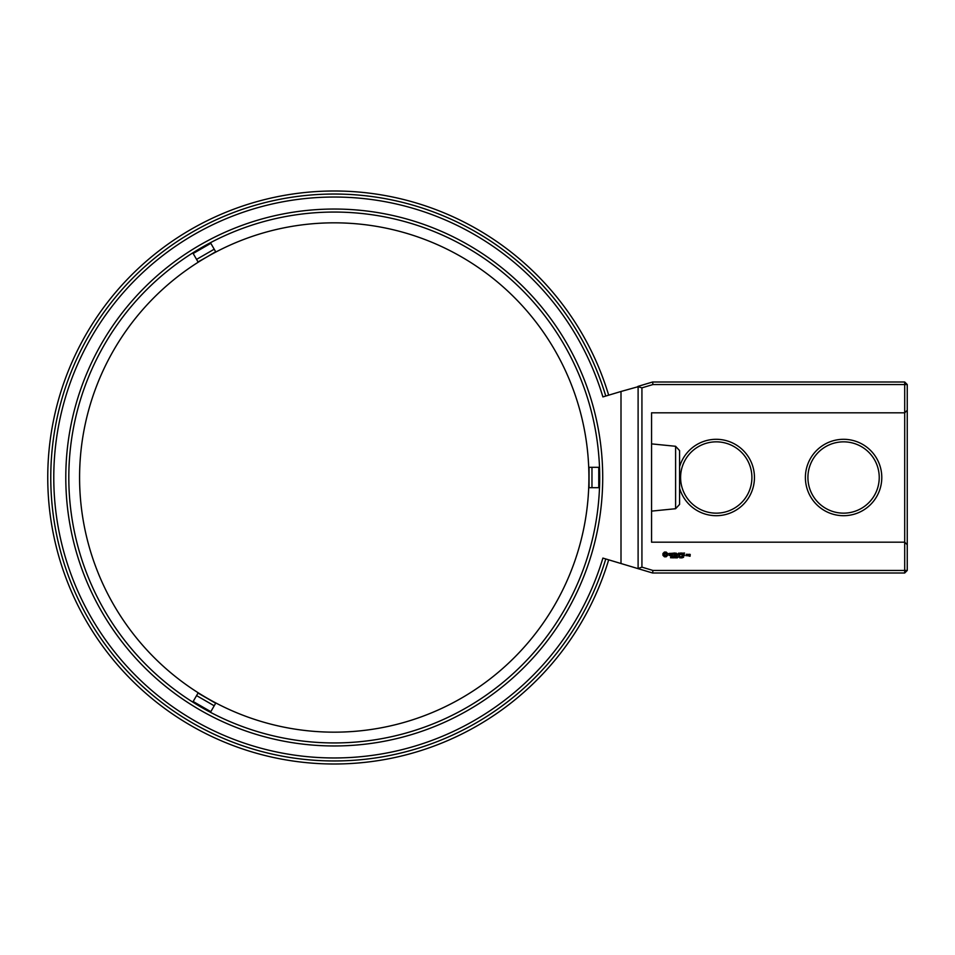 <?xml version="1.0" encoding="UTF-8"?>
<svg xmlns="http://www.w3.org/2000/svg" width="955" height="955" viewBox="0 0 955 955"><rect width="100%" height="100%" fill="white"/><g stroke="black" fill="none" stroke-linecap="round" stroke-linejoin="round"><path stroke-width="1.43" d="M621.001 563.522L602.892 558.09A280.472 280.472 0 0 1 53.778 477.5A280.472 280.472 0 0 1 602.892 396.91L621.001 391.478L621.001 563.522L652.587 573L652.957 570.457L641.927 567.151L637.916 568.595M608.669 395.179A286.5 286.5 0 0 0 47.75 477.5A286.5 286.5 0 0 0 608.669 559.821M641.927 567.151L641.927 387.849L652.957 384.543L904.707 384.543L904.707 382L907.25 384.543L904.707 384.543L904.707 412.811L651.561 412.811L651.561 542.189L904.707 542.189L904.707 573L652.587 573M605.768 396.038A283.48 283.48 0 0 0 50.77 477.5A283.48 283.48 0 0 0 605.768 558.962M638.107 568.297L638.107 386.703L621.001 391.478M334.25 209.038A268.462 268.462 0 0 0 65.788 477.5A268.462 268.462 0 0 0 334.25 745.962A268.462 268.462 0 0 0 602.712 477.5A268.462 268.462 0 0 0 334.25 209.038M907.25 384.543L907.25 410.268L904.707 412.811L904.707 542.189L907.25 544.732L907.25 570.457L652.957 570.457M907.25 570.457L904.707 573M641.927 387.849L638.107 386.703M671.437 557.29L670.529 557.792L671.329 557.529L670.673 556.67L671.437 557.29M672.583 556.801L671.783 557.875L671.783 556.598L672.583 556.801M673.824 556.598L673.824 557.875L673 556.729L672.845 557.875L672.845 556.598L673.657 557.636L673.824 556.598M675.937 556.598L675.937 557.875L675.77 557.243L674.958 557.875L674.958 556.598L675.937 556.598M677.095 557.72L676.283 557.875L676.283 556.598L677.095 557.72M678.277 556.908L677.262 557.875L677.262 556.598L678.277 556.908M680.139 556.729L679.805 557.899L679.471 556.729L680.139 556.729M681.261 556.729L680.927 557.899L680.593 556.729L681.261 556.729M682.419 557.744L681.727 557.875L682.025 556.598L682.419 557.744M683.589 557.266L682.765 557.589L683.064 556.622L683.589 557.266M687.337 555.679L687.337 554.425L686.275 554.27L686.12 555.679L687.337 555.679M687.767 554.27L687.767 555.822L688.841 554.616L687.767 554.27M689.14 554.27L689.892 555.941L688.985 556.096L690.059 556.252L690.202 554.425L689.14 554.27M664.405 552.062L662.937 553.53L662.937 555.321L664.405 556.789L666.196 556.789L667.664 555.321L667.664 553.53L666.196 552.062L664.405 552.062M669.013 553.423L669.013 554.234L670.78 554.843L669.157 555.5L671.078 555.452L671.078 554.628L669.336 554.007L670.947 553.363L669.013 553.423M671.496 553.339L672.272 553.339L672.427 555.822L672.583 553.339L673.514 553.184L671.496 553.339M674.075 553.029L673.932 555.679L675.627 555.822L674.242 555.524L674.242 554.58L675.472 554.425L674.242 554.27L674.242 553.339L675.782 553.184L674.075 553.029M678.575 553.112L677.608 554.748L676.343 553.184L676.498 555.822L676.653 553.757L677.608 555.201L678.551 553.745L678.862 555.667L678.575 553.112M681.202 553.029L679.506 553.184L679.662 555.822L679.817 554.58L681.058 554.425L679.817 554.27L679.817 553.339L681.202 553.029M682.001 553.029L682.001 555.822L682.001 553.029M684.532 553.029L682.825 553.184L682.98 555.822L684.687 555.667L683.135 555.524L683.135 554.58L684.377 554.425L683.135 554.27L683.135 553.339L684.532 553.029M637.916 386.405L652.587 382L652.957 384.543M68.808 477.5A265.442 265.442 0 0 0 466.971 707.38A265.442 265.442 0 0 0 466.971 247.62A265.442 265.442 0 0 0 68.808 477.5M907.25 544.732L907.25 410.268M904.707 382L652.587 382M206.913 256.955A254.663 254.663 0 0 0 206.913 698.045L206.913 698.045A254.663 254.663 0 0 0 588.913 477.5A254.663 254.663 0 0 0 206.913 256.955L215.675 251.75L214.207 249.207L196.563 259.402L198.031 261.933L206.913 256.955M196.563 259.402L193.161 253.505L210.816 243.322L214.207 249.207M215.675 703.25L198.031 693.067L196.563 695.598L214.207 705.793L215.675 703.25M214.207 705.793L210.816 711.678L193.161 701.495L196.563 695.598M589.044 467.317L589.044 487.683L591.969 487.683L591.969 467.317L589.044 467.317M591.969 467.317L598.773 467.317L598.773 487.683L591.969 487.683M879.233 477.5A35.657 35.657 0 0 1 825.753 508.382A35.657 35.657 0 0 1 825.753 446.618A35.657 35.657 0 0 1 879.233 477.5M751.907 477.5A35.657 35.657 0 0 1 698.427 508.382A35.657 35.657 0 0 1 698.427 446.618A35.657 35.657 0 0 1 751.907 477.5M679.578 466.804A38.2 38.2 0 0 1 754.45 477.5A38.2 38.2 0 0 1 679.578 488.196M881.787 477.5A38.2 38.2 0 0 1 824.487 510.579A38.2 38.2 0 0 1 824.487 444.421A38.2 38.2 0 0 1 881.787 477.5M675.603 446.283L679.578 450.605L679.578 504.395L675.603 508.717L675.603 446.283L651.561 443.884M678.169 557.231L677.429 556.741L677.429 557.732L678.169 557.231M680.02 557.625L679.674 556.741L680.02 557.625M681.142 557.625L680.796 556.741L681.142 557.625M686.43 554.58L687.027 555.524L686.43 554.58M689.295 554.58L689.892 555.034L689.295 554.58M665.301 553.184L666.554 554.425L665.301 555.679L664.059 554.425L665.301 553.184M675.603 508.717L651.561 511.116"/></g></svg>
